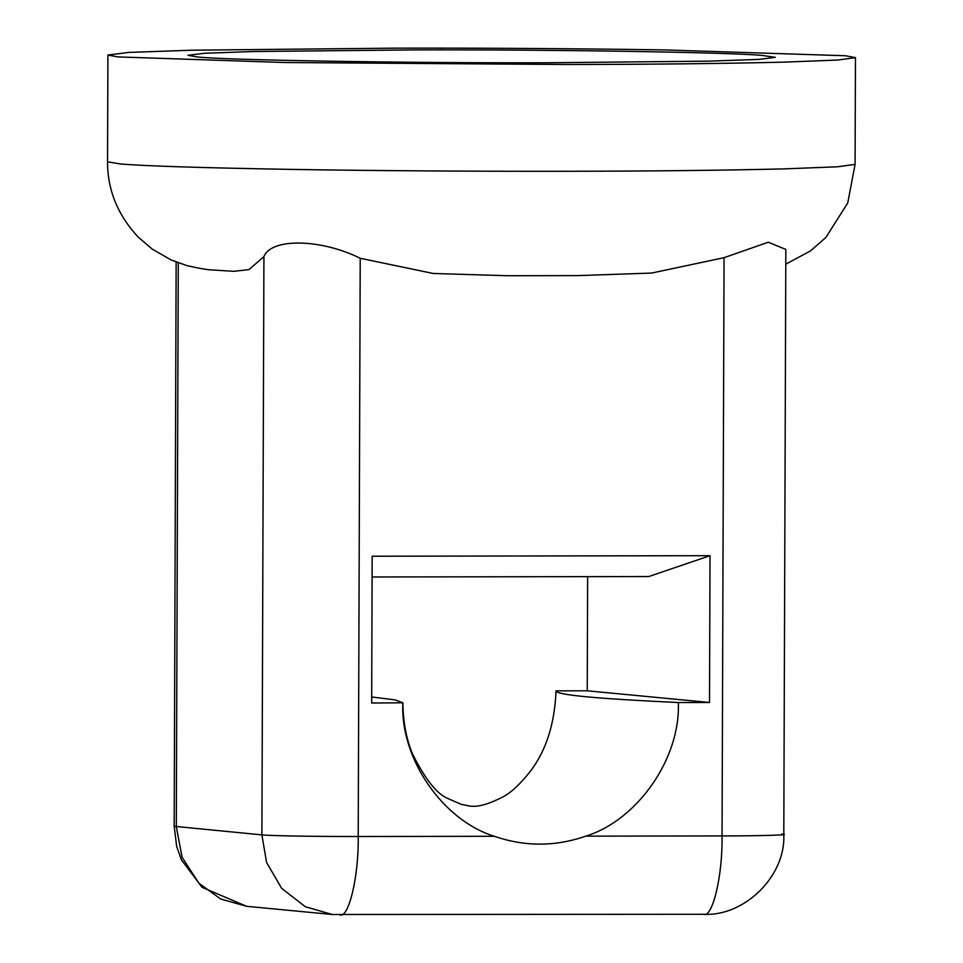 <?xml version="1.0" encoding="UTF-8"?>
<svg xmlns="http://www.w3.org/2000/svg" width="963" height="963" viewBox="0 0 963 963"><rect width="100%" height="100%" fill="white"/><g stroke="black" fill="none" stroke-linecap="round" stroke-linejoin="round"><path stroke-width="1.44" d="M784.484 62.126C723.586 63.606 651.193 64.401 567.279 64.497L284.94 62.523L117.847 56.913L107.916 55.023L128.777 52.423L191.986 50.196L396.094 48.15C483.017 47.981 572.443 48.571 664.386 49.907L845.526 55.746L855.457 57.636L837.954 60.019L784.484 62.126M762.166 55.421L775.359 57.347L758.976 59.393L709.31 61.138L548.946 62.751C412.02 63.257 219.251 60.055 196.681 56.865L188.014 55.3L204.397 53.266L254.063 51.508L414.427 49.907C544.757 49.438 730.616 52.315 762.166 55.421M176.145 262.056L174.171 826.302L261.9 834.885L266.558 862.415L281.641 888.319L305.319 906.725L332.247 914.489L703.833 914.272C743.737 916.62 785.808 876.775 783.798 834.452L785.832 249.417L768.245 242.219L724.056 257.687L651.566 273.071L577.559 275.611L507.718 275.731L433.218 273.48L360.222 258.277C320.848 238.74 271.217 237.765 263.922 256.652L248.887 269.64L233.54 271.325L213.882 270.049C209.332 270.134 200.316 268.641 186.87 265.595L171.173 259.986L152.154 249.068L138.034 236.934C117.655 214.881 107.483 189.831 107.543 161.784L119.749 163.879C142.608 165.949 199.112 167.767 289.249 169.368C376.605 170.824 483.354 171.426 566.906 171.27C650.819 171.161 723.213 170.367 784.111 168.886L837.581 166.78L855.084 164.396L847.729 202.988L825.857 237.488L810.521 250.898L785.784 264.187M372.103 576.981L648.797 576.536L710.02 555.687L372.175 556.229L371.67 703.026L402.883 702.797L395.119 699.896L371.694 696.971M402.847 702.978C400.139 758.531 442.643 820.392 494.44 836.293C524.763 846.79 555.218 846.742 585.805 836.149C637.723 820.079 680.66 758.074 678.325 702.533C596.073 698.717 555.314 694.817 556.048 690.856L587.237 690.808L587.635 576.632M402.883 702.797C403.136 722.31 406.386 739.452 412.658 754.21C425.201 779.248 436.913 794.006 447.795 798.471L461.626 804.538C469.378 805.152 474.891 811.231 503.324 796.714C511.546 792.26 520.67 783.641 530.685 770.869C546.238 750.297 554.676 723.695 556.012 691.049L556.048 690.856M678.325 702.533L709.514 702.484L587.237 690.808M709.514 702.484L710.02 555.687M178.275 262.851L176.301 826.711L182.127 857.335L198.944 883.288L220.72 899.033L246.648 906.315L332.247 914.489M339.59 914.826C348.642 919.28 358.886 876.21 358.212 836.51L494.44 836.293M263.922 256.652L261.9 834.885C270.603 835.824 316.827 836.594 358.212 836.51L360.222 258.277M703.423 914.248C712.488 918.69 722.719 875.62 722.045 835.92C761.432 835.944 794.222 834.909 781.667 834.042M585.805 836.149L722.045 835.92L724.056 257.687M107.916 55.023L107.543 161.784M855.457 57.636L855.084 164.396M174.171 826.302L176.698 846.525L181.393 859.815L202.049 887.308L246.648 906.315"/></g></svg>
